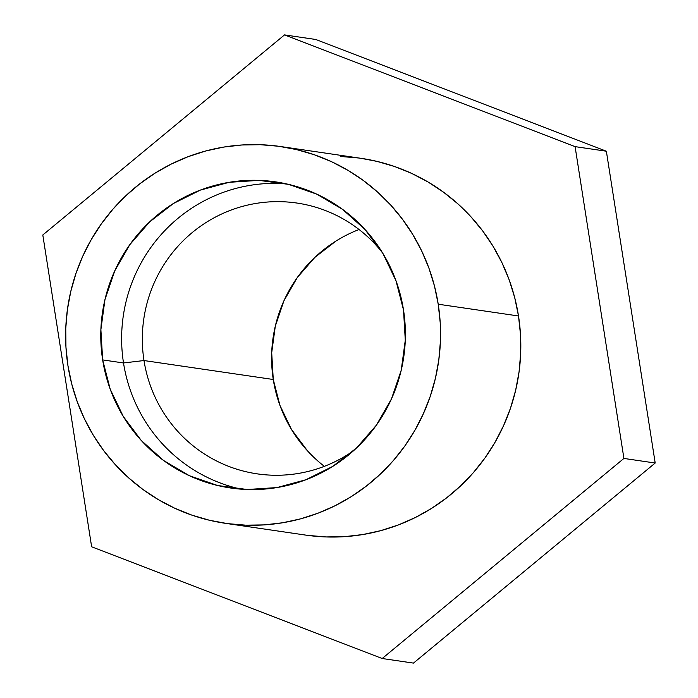 <?xml version="1.0" encoding="UTF-8"?>
<svg xmlns="http://www.w3.org/2000/svg" width="698" height="698" viewBox="0 0 698 698"><rect width="100%" height="100%" fill="white"/><g stroke="black" fill="none" stroke-linecap="round" stroke-linejoin="round"><path stroke-width="1.05" d="M285.892 183.766A154.703 152.26 -81.7 0 0 123.511 362.96L102.658 359.906A154.703 152.26 98.3 0 1 275.527 181.864A154.703 152.26 98.3 0 1 403.514 309.973L395.958 280.675L382.914 253.461L364.88 229.389L342.552 209.365L316.787 194.166L288.571 184.377L258.993 180.372L229.18 182.309L200.3 190.118L173.436 203.484L149.642 221.903L129.819 244.666L114.734 270.903L104.962 299.599L100.887 329.648L102.658 359.906L110.214 389.205L123.258 416.409L141.284 440.49L163.62 460.514L189.385 475.713L217.602 485.503L247.179 489.507L276.984 487.57L305.872 479.762L332.728 466.395L356.53 447.976L376.353 425.213L391.438 398.977L401.21 370.28L405.285 340.231L403.514 309.973A154.703 152.26 98.3 0 1 230.645 488.007A154.703 152.26 98.3 0 1 102.658 359.906L123.511 362.96A154.703 152.26 -81.7 0 0 241.124 489.176A154.703 152.26 98.3 0 1 123.511 362.96L143.997 360.543A136.86 134.697 -81.7 0 0 353.467 450.786A136.86 134.697 98.3 0 1 257.213 473.863A136.86 134.697 98.3 0 1 143.997 360.543L273.267 379.494A136.86 134.697 -81.7 0 0 324.343 466.343M307.766 535.383L326.097 536.945L344.489 536.666L362.777 534.555L380.785 530.637L398.331 524.948L415.258 517.55L431.39 508.502L446.58 497.892L460.68 485.825L473.549 472.424L485.075 457.809L495.135 442.122L503.642 425.518L510.508 408.156L515.665 390.208L519.068 371.833L520.682 353.214L520.49 334.543L518.501 315.976A190.406 187.396 -81.7 0 0 360.979 158.315L280.701 146.545A190.406 187.396 98.3 0 1 438.222 304.215L518.501 315.976L514.731 297.714L509.208 279.924L501.993 262.771L493.154 246.429L482.772 231.055L470.958 216.799L457.818 203.781L443.474 192.151L428.075 182.004L411.759 173.444L394.693 166.552L377.033 161.395L360.892 158.298M225.463 523.334L305.741 535.104A190.406 187.396 -81.7 0 0 518.501 315.976L438.222 304.215A190.406 187.396 98.3 0 1 225.463 523.334A190.406 187.396 98.3 0 1 67.942 365.665A190.406 187.396 98.3 0 1 280.701 146.545M655.195 463.027L606.361 151.213L315.81 39.489L284.531 34.9L575.091 146.632L623.916 458.438L382.19 658.511L91.639 546.787L42.805 234.973L284.531 34.9L575.091 146.632L623.916 458.438L382.19 658.511L413.469 663.1L655.195 463.027L623.916 458.438L655.195 463.027L606.361 151.213L575.091 146.632L606.361 151.213L315.81 39.489L284.531 34.9L42.805 234.973L91.639 546.787L382.19 658.511L413.469 663.1L655.195 463.027M358.955 158.027L340.633 156.474M359.06 229.511A136.86 134.697 -81.7 0 0 273.267 379.494L143.997 360.543A136.86 134.697 98.3 0 1 296.912 203.048A136.86 134.697 98.3 0 1 382.495 252.781A136.86 134.697 -81.7 0 0 222.758 213.501A136.86 134.697 -81.7 0 0 143.997 360.543L123.511 362.96A154.703 152.26 98.3 0 1 285.901 183.766M307.443 450.777L291.494 429.479L279.95 405.407L273.267 379.494L271.705 352.726L275.309 326.141L283.946 300.759L297.296 277.551L314.833 257.414L335.886 241.115M438.222 304.215L440.22 322.773L440.403 341.453L438.789 360.063L435.386 378.438L430.23 396.394L423.363 413.757L414.865 430.361L404.796 446.039L393.279 460.654L380.401 474.055L366.302 486.122L351.111 496.732L334.979 505.78L318.052 513.187L300.506 518.876L282.498 522.785L264.21 524.896L245.818 525.175L227.487 523.622L209.409 520.246L191.749 515.089L174.683 508.205L158.367 499.646L142.968 489.499L128.633 477.86L115.493 464.851L103.67 450.594L93.296 435.212L84.458 418.87L77.242 401.725L71.72 383.935L67.942 365.665L65.952 347.107L65.76 328.426L67.374 309.816L70.777 291.441L75.942 273.485L82.8 256.122L91.307 239.519L101.367 223.84L112.893 209.226L125.771 195.824L139.87 183.757L155.061 173.148L171.193 164.1L188.111 156.692L205.666 151.004L223.665 147.086L241.953 144.983L260.354 144.704L278.676 146.257L296.755 149.634L314.414 154.79L331.48 161.674L347.796 170.233L363.196 180.381L377.539 192.02L390.679 205.029L402.502 219.285L412.876 234.668L421.714 251.001L428.93 268.154L434.453 285.944L438.222 304.215M275.527 181.864L276.234 181.969"/></g></svg>
